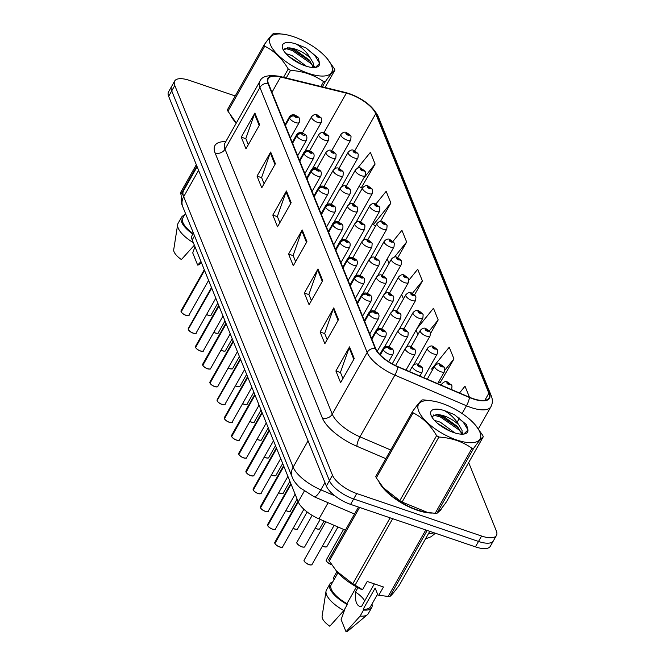 <?xml version="1.0" encoding="UTF-8"?>
<svg xmlns="http://www.w3.org/2000/svg" width="665" height="665" viewBox="0 0 665 665"><rect width="100%" height="100%" fill="white"/><g stroke="black" fill="none" stroke-linecap="round" stroke-linejoin="round"><path stroke-width="1" d="M345.393 530.155L319 518.866A22.527 8.728 -150.5 0 1 298.228 501.867L192.21 239.899A22.527 8.728 -150.5 0 1 192.11 235.443L193.432 233.099M230.788 115.627A36.043 13.965 29.5 0 0 236.25 123.133A36.043 13.965 29.5 0 1 230.788 115.627M379.158 482.283A36.043 13.965 29.5 0 0 417.329 510.263A36.043 13.965 29.5 0 0 432.4 513.056A36.043 13.965 29.5 0 1 417.329 510.263A36.043 13.965 29.5 0 1 379.158 482.283M316.922 168.436A24.031 9.31 29.5 0 0 313.489 166.815M349.881 94.181A24.031 9.31 -150.5 0 1 375.742 113.732L488.85 393.248A24.031 9.31 -150.5 0 1 488.958 397.994A24.031 9.31 -150.5 0 1 469.399 397.213L397.803 366.59A24.031 9.31 -150.5 0 1 375.634 348.452L268.394 83.458A24.031 9.31 -150.5 0 1 268.286 78.703A24.031 9.31 -150.5 0 1 280.622 77.024L346.349 93.142A24.031 9.31 -150.5 0 1 349.881 94.181M349.757 93.865A24.63 9.543 29.5 0 0 346.132 92.801L280.406 76.691A24.63 9.543 29.5 0 0 267.879 83.275L375.118 348.277A24.63 9.543 29.5 0 0 397.836 366.864L469.432 397.495A24.63 9.543 29.5 0 0 489.374 393.422L376.257 113.915A24.63 9.543 29.5 0 0 349.757 93.865M235.227 95.968L189.558 80.423A22.527 8.728 29.5 0 0 174.679 81.022L168.544 91.87A22.527 8.728 29.5 0 0 168.644 96.317L326.357 486.049A22.527 8.728 29.5 0 0 350.596 504.378L475.442 546.871L478.509 541.451A22.527 8.728 29.5 0 0 493.388 540.853A22.527 8.728 29.5 0 1 478.509 541.451L353.664 498.958L478.509 541.451L481.576 536.032A22.527 8.728 29.5 0 0 496.456 535.433A22.527 8.728 29.5 0 0 496.356 530.978L468.675 462.574M326.357 486.049L329.424 480.629A22.527 8.728 29.5 0 0 353.664 498.958A22.527 8.728 29.5 0 1 329.424 480.629L171.711 90.897L329.424 480.629L332.492 475.201A22.527 8.728 29.5 0 0 356.731 493.538L481.576 536.032M171.612 86.442A22.527 8.728 29.5 0 0 171.711 90.897A22.527 8.728 29.5 0 1 171.612 86.442M440.163 382.608L453.962 358.909L449.232 347.221L431.735 368.859L432.3 370.255M361.311 187.738L375.11 164.047L370.38 152.36L357.562 168.203M438.908 511.501A36.043 13.965 29.5 0 0 441.128 509.307A36.043 13.965 29.5 0 0 441.527 508.417A36.043 13.965 29.5 0 1 441.128 509.307A36.043 13.965 29.5 0 1 438.908 511.501M174.679 81.022A22.527 8.728 29.5 0 0 174.779 85.477L332.492 475.201M338.485 319.607L324.853 343.705L320.114 332.01L333.755 307.912L338.485 319.607M354.254 358.576L340.621 382.674L335.892 370.987L349.524 346.889L354.254 358.576M291.17 202.684L277.538 226.79L272.8 215.094L286.44 190.996L291.17 202.684M275.401 163.715L261.761 187.813L257.031 176.125L270.663 152.019L275.401 163.715M259.624 124.737L245.992 148.844L241.262 137.148L254.894 113.05L259.624 124.737M322.716 280.63L309.075 304.736L304.346 293.041L317.978 268.943L322.716 280.63M306.939 241.661L293.307 265.759L288.577 254.072L302.209 229.965L306.939 241.661M469.482 397.254L465.001 386.19L459.515 392.99M397.803 257.638L406.648 241.994L401.918 230.298L392.949 241.395M380.48 221.403L390.879 203.025L386.149 191.329L375.858 204.055M430.563 333.431L438.193 319.94L433.464 308.244L416.772 328.892M414.569 294.844L422.425 280.963L417.695 269.275L408.942 280.098M288.577 254.072L293.199 255.643M295.626 261.653L293.124 255.468L301.819 230.83A6.01 4.979 -22 0 1 302.209 229.965M304.346 293.041L308.967 294.612M311.403 300.63L308.901 294.445L317.587 269.807A6.01 4.979 -22 0 1 317.978 268.943M241.262 137.148L245.884 138.719M248.311 144.737L245.809 138.553L254.504 113.915A6.01 4.979 -22 0 1 254.894 113.05M257.031 176.125L261.653 177.696M264.088 183.706L261.586 177.522L270.273 152.883A6.01 4.979 -22 0 1 270.663 152.019M272.8 215.094L277.421 216.665M279.857 222.684L277.355 216.499L286.041 191.861A6.01 4.979 -22 0 1 286.44 190.996M335.892 370.987L340.513 372.558M342.941 378.576L340.438 372.392L349.133 347.753A6.01 4.979 -22 0 1 349.524 346.889M320.114 332.01L324.736 333.589M327.172 339.599L324.67 333.414L333.356 308.776A6.01 4.979 -22 0 1 333.755 307.912M403.464 298.984L401.643 294.504M422.425 280.963L412.408 293.356M389.042 263.348L387.221 258.868M406.648 241.994L394.453 257.089M390.879 203.025L373.381 224.662L372.807 223.232M373.381 224.662L375.634 225.909M353.714 172.967L352.982 174.255M375.11 164.047L363.763 178.087M359.017 186.466L361.61 187.904M417.878 334.62L416.066 330.139M438.193 319.94L429.357 330.862M453.962 358.909L444.993 370.006M438.717 381.801L440.463 382.774M475.442 546.871A22.527 8.728 29.5 0 0 490.321 546.273L496.456 535.433M350.945 136.317A3.757 3.042 155 0 0 350.862 136.101A3.757 3.042 155 0 0 349.158 134.679A1.879 0.732 29.5 0 0 347.163 133.191A1.879 0.732 29.5 0 0 345.933 133.615A1.879 0.732 29.5 0 0 347.953 135.136A1.879 0.732 29.5 0 0 349.2 134.762L346.897 133.798L349.158 134.679M349.2 134.762A3.757 3.175 -18.8 0 1 351.045 136.566L350.754 139.949A5.636 2.186 -150.5 0 1 347.03 140.099A5.636 2.186 -150.5 0 1 340.946 134.405C343.098 132.144 345.002 131.562 346.665 132.651L350.862 136.101M321.594 118.644A3.757 3.042 155 0 0 321.503 118.428A3.757 3.042 155 0 0 319.807 116.998A1.879 0.732 29.5 0 0 317.803 115.519A1.879 0.732 29.5 0 0 316.573 115.934A1.879 0.732 29.5 0 0 318.593 117.464A1.879 0.732 29.5 0 0 319.84 117.09L317.546 116.126L319.807 116.998M319.84 117.09A3.757 3.175 -18.8 0 1 321.694 118.894L321.394 122.277A5.636 2.186 -150.5 0 1 317.679 122.427A5.636 2.186 -150.5 0 1 311.594 116.732C313.747 114.471 315.651 113.89 317.313 114.978L321.503 118.428M181.046 311.594L181.08 310.713A4.505 1.746 29.5 0 0 181.063 311.503L181.154 311.677M185.843 315.31A4.356 1.687 -150.5 0 1 181.204 311.868L204.537 270.356M285.385 125.444L289.533 118.121A3.757 3.042 -25 0 1 294.454 116.126A1.879 0.732 29.5 0 0 296.449 117.614A1.879 0.732 29.5 0 0 297.679 117.19A1.879 0.732 29.5 0 0 295.659 115.66A1.879 0.732 29.5 0 0 294.412 116.043L296.706 117.007L294.454 116.126M294.412 116.043A3.757 3.175 161.2 0 0 289.425 117.863A5.636 2.186 -150.5 0 1 289.45 116.874L285.061 124.638M285.285 125.186L289.425 117.863M181.063 311.503L204.454 270.148M270.364 44.605A35.295 13.674 29.5 0 0 308.336 73.325A35.295 13.674 29.5 0 0 331.478 65.411A35.295 13.674 29.5 0 0 326.881 58.254A35.295 13.674 29.5 0 0 284.77 34.43A35.295 13.674 29.5 0 0 270.364 44.605M227.945 111.205A40.548 15.711 29.5 0 1 227.646 110.515A40.548 15.711 29.5 0 1 227.38 109.833L264.171 44.813A40.548 15.711 29.5 0 0 264.429 45.494A40.548 15.711 29.5 0 0 264.728 46.193L227.945 111.205L234.978 121.121M283.531 77.306L288.236 69.002C282.076 58.512 274.246 50.906 264.728 46.193M288.236 69.002A40.548 15.711 29.5 0 0 290.505 70.374L286.208 77.963M320.879 86.467L323.606 81.637C314.196 74.954 303.157 71.197 290.505 70.374M323.606 81.637A40.548 15.711 29.5 0 0 325.318 81.629L322.375 86.832M325.069 87.489L334.919 70.083C333.381 70.997 330.181 74.846 325.318 81.629M334.919 70.083A40.548 15.711 29.5 0 0 334.653 69.393A40.548 15.711 29.5 0 0 334.354 68.703L326.881 58.254M234.969 121.13L235.418 121.653A35.295 13.674 29.5 0 0 236.441 122.801M306.44 66.259L291.977 55.544L285.992 53.657M301.835 64.538L289.267 56.799M313.556 67.531L313.689 63.774L310.256 57.988C303.307 51.853 296.166 48.47 288.826 47.838L283.598 49.85M312.882 67.506L312.608 65.685L309.175 59.916L295.218 49.8L288.826 47.838M282.75 48.828A20.981 8.13 29.5 0 0 297.097 62.186A20.981 8.13 29.5 0 0 315.809 67.356A20.981 8.13 29.5 0 0 319.607 63.341L318.178 58.088L305.958 47.93L296.125 43.99A20.981 8.13 29.5 0 0 282.667 48.611A20.981 8.13 29.5 0 0 282.75 48.828M315.451 67.414L319.607 63.341M296.125 43.99C302.267 47.714 306.972 52.377 310.256 57.988M284.77 34.43L275.485 33.25A40.548 15.711 29.5 0 0 273.764 33.258C272.209 34.206 269.009 38.063 264.171 44.813M312.608 65.685L310.605 63.242L292.243 50.474L284.795 48.246M319.624 63.283L314.936 55.586L305.958 47.93M299.558 63.483L291.436 58.52M314.853 67.481L313.955 65.918M310.522 61.612L292.783 49.518L287.546 47.755M194.961 246.69L192.734 252.924L197.663 265.094A15.021 5.819 29.5 0 0 199.591 264.288L201.453 262.733M200.971 261.545L197.663 265.094M196.325 164.721L180.34 192.975A40.548 15.711 29.5 0 0 180.905 194.355L196.882 166.1M184.396 215.219A24.031 9.31 29.5 0 0 181.495 217.297L178.087 223.324A24.031 9.31 29.5 0 0 177.646 224.612L173.723 249.658A15.021 5.819 29.5 0 0 181.404 259.558L194.355 245.194M177.646 224.612A24.031 9.31 29.5 0 0 193.316 242.625M181.495 217.297A24.031 9.31 29.5 0 0 192.867 234.105M185.444 213.357L182.8 218.037A22.527 8.728 29.5 0 0 193.166 233.581M418.734 411.261A35.295 13.674 29.5 0 0 456.714 439.981A35.295 13.674 29.5 0 0 479.856 432.067A35.295 13.674 29.5 0 0 475.259 424.91A35.295 13.674 29.5 0 0 433.148 401.086A35.295 13.674 29.5 0 0 418.734 411.261M376.324 477.869A40.548 15.711 29.5 0 1 376.024 477.171A40.548 15.711 29.5 0 1 375.758 476.489L412.549 411.469A40.548 15.711 29.5 0 0 412.807 412.15A40.548 15.711 29.5 0 0 413.106 412.849L376.324 477.869L383.356 487.786L399.823 500.679A40.548 15.711 29.5 0 0 402.092 502.05L427.462 512.391L435.193 513.313A40.548 15.711 29.5 0 0 436.913 513.305C438.443 512.383 441.643 508.534 446.506 501.751L483.297 436.739C481.759 437.653 478.559 441.502 473.696 448.285L436.913 513.305M399.823 500.679L436.606 435.658C430.455 425.168 422.624 417.562 413.106 412.849M436.606 435.658A40.548 15.711 29.5 0 0 438.883 437.03L402.092 502.05M435.193 513.313L471.984 448.293C462.574 441.61 451.535 437.853 438.883 437.03M471.984 448.293A40.548 15.711 29.5 0 0 473.696 448.285M483.297 436.739A40.548 15.711 29.5 0 0 483.031 436.049A40.548 15.711 29.5 0 0 482.732 435.359L475.699 425.434M383.348 487.786L383.796 488.31A35.295 13.674 29.5 0 0 425.908 512.133L427.462 512.391M454.818 432.915L440.346 422.2L434.37 420.313M450.213 431.194L437.645 423.455M461.926 434.187L462.067 430.43L458.634 424.652C451.685 418.509 444.544 415.126 437.204 414.495L431.976 416.506M461.261 434.162L460.986 432.341L457.553 426.573L443.597 416.465L437.204 414.495M431.128 415.484A20.981 8.13 29.5 0 0 445.475 428.842A20.981 8.13 29.5 0 0 464.187 434.012A20.981 8.13 29.5 0 0 467.985 429.997L466.547 424.744L454.336 414.586L444.503 410.646A20.981 8.13 29.5 0 0 431.045 415.268A20.981 8.13 29.5 0 0 431.128 415.484M463.821 434.07L467.985 429.997M444.503 410.646C450.646 414.37 455.35 419.033 458.634 424.652M433.148 401.086L423.863 399.906A40.548 15.711 29.5 0 0 422.142 399.914C420.579 400.87 417.387 404.719 412.549 411.469M460.986 432.341L458.983 429.898L440.621 417.13L433.173 414.902M468.002 429.939L463.314 422.25L454.336 414.586M447.936 430.139L439.814 425.176M463.231 434.145L462.333 432.574M458.9 428.268L441.161 416.174L435.924 414.411M358.468 507.062L328.718 559.631A40.548 15.711 29.5 0 0 329.275 561.011L336.756 571.451A35.295 13.674 29.5 0 0 361.735 589.589L362.541 589.714L367.213 581.459L383.464 586.987L378.792 595.25L388.152 596.455A40.548 15.711 29.5 0 0 389.865 596.447C391.402 595.532 394.603 591.684 399.466 584.901L429.773 531.327M378.792 595.25L377.986 595.125A35.295 13.674 29.5 0 0 378.867 595.283L380.422 595.541M364.686 600.944A16.974 6.575 29.5 0 0 355.459 592.066C354.844 601.559 356.822 606.447 361.403 606.746L374.337 583.878M345.235 608.159L341.112 619.581L346.033 631.75A15.021 5.819 29.5 0 0 347.97 630.944L367.413 614.693A24.031 9.31 29.5 0 0 368.294 613.645L371.702 607.619A24.031 9.31 29.5 0 0 371.984 604.061M377.986 595.125L375.143 588.093L363.215 609.182L363.556 610.038L360.147 616.056A24.031 9.31 29.5 0 0 367.413 614.693M360.147 616.056L346.033 631.75M363.556 610.038A24.031 9.31 29.5 0 0 371.702 607.619M363.215 609.182A22.527 8.728 29.5 0 0 370.388 606.879L377.595 594.153M336.315 570.927L352.783 583.82A40.548 15.711 29.5 0 0 355.052 585.192L362.541 589.714M359.59 507.437L329.275 561.011M352.783 583.82L390.122 517.836M392.674 518.7L355.052 585.192M388.152 596.455L425.775 529.972M427.204 530.454L389.865 596.447M357.945 587.677L355.459 592.066M332.774 581.875A24.031 9.31 29.5 0 0 329.873 583.953L326.465 589.98A24.031 9.31 29.5 0 0 326.016 591.268L322.101 616.314A15.021 5.819 29.5 0 0 329.782 626.214L343.896 610.528L347.305 604.502L346.955 603.645L356.457 586.871M326.016 591.268A24.031 9.31 29.5 0 0 343.896 610.528M329.873 583.953A24.031 9.31 29.5 0 0 347.305 604.502M337.928 572.773L331.178 584.693A22.527 8.728 29.5 0 0 346.955 603.645M358.161 154.139A3.757 3.042 155 0 0 358.069 153.923A3.757 3.042 155 0 0 356.374 152.493A1.879 0.732 29.5 0 0 354.37 151.013A1.879 0.732 29.5 0 0 353.14 151.429A1.879 0.732 29.5 0 0 355.16 152.958A1.879 0.732 29.5 0 0 356.407 152.576L354.113 151.612L356.374 152.493M356.407 152.576A3.757 3.175 -18.8 0 1 358.26 154.38L357.961 157.771A5.636 2.186 -150.5 0 1 354.246 157.921A5.636 2.186 -150.5 0 1 348.161 152.227C350.305 149.966 352.217 149.384 353.88 150.465L358.069 153.923M365.368 171.952A3.757 3.042 155 0 0 365.285 171.736A3.757 3.042 155 0 0 363.58 170.315A1.879 0.732 29.5 0 0 361.585 168.827A1.879 0.732 29.5 0 0 360.347 169.251A1.879 0.732 29.5 0 0 362.367 170.78A1.879 0.732 29.5 0 0 363.614 170.398L361.319 169.434L363.58 170.315M363.614 170.398A3.757 3.175 -18.8 0 1 365.467 172.202L365.176 175.585A5.636 2.186 -150.5 0 1 361.452 175.735A5.636 2.186 -150.5 0 1 355.368 170.041C357.521 167.78 359.424 167.198 361.087 168.287L365.285 171.736M372.583 189.774A3.757 3.042 155 0 0 372.491 189.558A3.757 3.042 155 0 0 370.796 188.129A1.879 0.732 29.5 0 0 368.792 186.649A1.879 0.732 29.5 0 0 367.562 187.065A1.879 0.732 29.5 0 0 369.582 188.594A1.879 0.732 29.5 0 0 370.829 188.212L368.535 187.247L370.796 188.129M370.829 188.212A3.757 3.175 -18.8 0 1 372.674 190.015L372.383 193.407A5.636 2.186 -150.5 0 1 368.668 193.557A5.636 2.186 -150.5 0 1 362.583 187.863C364.728 185.602 366.639 185.02 368.302 186.1L372.491 189.558M379.79 207.588A3.757 3.042 155 0 0 379.707 207.372A3.757 3.042 155 0 0 378.003 205.951A1.879 0.732 29.5 0 0 375.999 204.463A1.879 0.732 29.5 0 0 374.769 204.887A1.879 0.732 29.5 0 0 376.789 206.416A1.879 0.732 29.5 0 0 378.036 206.034L375.742 205.069L378.003 205.951M378.036 206.034A3.757 3.175 -18.8 0 1 379.89 207.837L379.599 211.221A5.636 2.186 -150.5 0 1 375.875 211.37A5.636 2.186 -150.5 0 1 369.79 205.676C371.943 203.424 373.846 202.833 375.509 203.922L379.707 207.372M188.262 329.416L188.286 328.527A4.505 1.746 29.5 0 0 188.27 329.316L211.744 288.178M292.6 143.258L296.74 135.934A3.757 3.042 -25 0 1 301.661 133.948A1.879 0.732 29.5 0 0 303.664 135.427A1.879 0.732 29.5 0 0 304.894 135.012A1.879 0.732 29.5 0 0 302.874 133.482A1.879 0.732 29.5 0 0 301.627 133.856L302.608 134.214M301.627 133.856A3.757 3.175 161.2 0 0 296.64 135.685A5.636 2.186 -150.5 0 1 296.665 134.696L292.268 142.451M292.492 143.008L296.64 135.685M302.625 134.247L301.661 133.948M188.27 329.316L211.669 287.97M193.058 333.132A4.356 1.687 -150.5 0 1 188.411 329.682L188.353 329.524A4.505 1.746 29.5 0 0 193.158 333.082A4.505 1.746 29.5 0 0 196.133 332.966C196.765 333.456 195.743 333.514 193.074 333.148C190.705 332.159 189.134 330.987 188.345 329.624M195.468 347.23L195.502 346.349A4.505 1.746 29.5 0 0 195.485 347.138L195.577 347.321M200.265 350.945A4.356 1.687 -150.5 0 1 195.626 347.504L218.96 305.991M299.807 161.08L303.955 153.756A3.757 3.042 -25 0 1 308.868 151.761A1.879 0.732 29.5 0 0 310.871 153.249A1.879 0.732 29.5 0 0 312.101 152.825A1.879 0.732 29.5 0 0 310.081 151.296A1.879 0.732 29.5 0 0 308.834 151.678L311.129 152.642L308.868 151.761M308.834 151.678A3.757 3.175 161.2 0 0 303.847 153.499A5.636 2.186 -150.5 0 1 303.872 152.509L299.483 160.273M299.707 160.822L303.847 153.499M195.485 347.138L218.876 305.792M202.684 365.052L202.709 364.162A4.505 1.746 29.5 0 0 202.692 364.952L202.792 365.135M202.775 365.16A4.505 1.746 29.5 0 0 207.58 368.726A4.505 1.746 29.5 0 0 210.556 368.601C211.187 369.092 210.165 369.15 207.497 368.784A4.356 1.687 -150.5 0 1 202.833 365.318L226.166 323.813M307.022 178.902L311.162 171.57A3.757 3.042 -25 0 1 316.083 169.583A1.879 0.732 29.5 0 0 318.086 171.063A1.879 0.732 29.5 0 0 319.316 170.647A1.879 0.732 29.5 0 0 317.296 169.118A1.879 0.732 29.5 0 0 316.05 169.5L318.344 170.464L316.083 169.583M316.05 169.5A3.757 3.175 161.2 0 0 311.062 171.321A5.636 2.186 -150.5 0 1 311.079 170.331L306.69 178.087M306.914 178.644L311.062 171.321M202.692 364.952L226.083 323.606M209.891 382.874L209.924 381.984A4.505 1.746 29.5 0 0 209.907 382.774L209.999 382.957M216.948 386.872A4.356 1.687 -150.5 0 1 214.687 386.581A4.356 1.687 -150.5 0 1 210.049 383.14L233.382 341.627M314.229 196.715L318.377 189.392A3.757 3.042 -25 0 1 323.29 187.397A1.879 0.732 29.5 0 0 325.293 188.885A1.879 0.732 29.5 0 0 326.523 188.461A1.879 0.732 29.5 0 0 324.503 186.94A1.879 0.732 29.5 0 0 323.257 187.314L325.551 188.278L323.29 187.397M323.257 187.314A3.757 3.175 161.2 0 0 318.269 189.134A5.636 2.186 -150.5 0 1 318.294 188.153L313.905 195.909M314.129 196.466L318.269 189.134M209.907 382.774L233.299 341.428M328.809 136.466A3.757 3.042 155 0 0 328.718 136.25A3.757 3.042 155 0 0 327.014 134.82A1.879 0.732 29.5 0 0 325.019 133.333A1.879 0.732 29.5 0 0 323.788 133.756A1.879 0.732 29.5 0 0 325.808 135.286A1.879 0.732 29.5 0 0 327.055 134.904L324.761 133.939L327.014 134.82M327.055 134.904A3.757 3.175 -18.8 0 1 328.901 136.707L328.61 140.099A5.636 2.186 -150.5 0 1 324.886 140.249A5.636 2.186 -150.5 0 1 318.801 134.546C320.954 132.293 322.858 131.703 324.52 132.792L328.718 136.25M336.016 154.28A3.757 3.042 155 0 0 335.925 154.064A3.757 3.042 155 0 0 334.229 152.642A1.879 0.732 29.5 0 0 332.226 151.155A1.879 0.732 29.5 0 0 330.995 151.578A1.879 0.732 29.5 0 0 333.015 153.1A1.879 0.732 29.5 0 0 334.262 152.726L331.968 151.761L334.229 152.642M334.262 152.726A3.757 3.175 -18.8 0 1 336.116 154.529L335.817 157.913A5.636 2.186 -150.5 0 1 332.101 158.062A5.636 2.186 -150.5 0 1 326.016 152.368C328.169 150.107 330.073 149.525 331.735 150.614L340.946 134.405M343.223 172.102A3.757 3.042 155 0 0 343.14 171.886A3.757 3.042 155 0 0 341.436 170.456A1.879 0.732 29.5 0 0 339.441 168.977A1.879 0.732 29.5 0 0 338.211 169.392A1.879 0.732 29.5 0 0 340.231 170.922A1.879 0.732 29.5 0 0 341.478 170.539L339.175 169.575L341.436 170.456M341.478 170.539A3.757 3.175 -18.8 0 1 343.323 172.343L343.032 175.735A5.636 2.186 -150.5 0 1 339.308 175.884A5.636 2.186 -150.5 0 1 333.223 170.19C335.376 167.929 337.28 167.347 338.942 168.428L343.14 171.886M350.438 189.916A3.757 3.042 155 0 0 350.347 189.7A3.757 3.042 155 0 0 348.651 188.278A1.879 0.732 29.5 0 0 346.648 186.79A1.879 0.732 29.5 0 0 345.418 187.214A1.879 0.732 29.5 0 0 347.438 188.744A1.879 0.732 29.5 0 0 348.684 188.361L346.39 187.397L348.651 188.278M348.684 188.361A3.757 3.175 -18.8 0 1 350.538 190.165L350.239 193.548A5.636 2.186 -150.5 0 1 346.523 193.698A5.636 2.186 -150.5 0 1 340.438 188.004C342.583 185.743 344.495 185.161 346.157 186.25L355.368 170.041M387.005 225.41A3.757 3.042 155 0 0 386.914 225.194A3.757 3.042 155 0 0 385.218 223.764A1.879 0.732 29.5 0 0 383.215 222.285A1.879 0.732 29.5 0 0 381.984 222.7A1.879 0.732 29.5 0 0 384.004 224.23A1.879 0.732 29.5 0 0 385.251 223.856L382.957 222.891L385.218 223.764M385.251 223.856A3.757 3.175 -18.8 0 1 387.097 225.659L386.806 229.043A5.636 2.186 -150.5 0 1 383.09 229.192A5.636 2.186 -150.5 0 1 377.005 223.498C379.15 221.237 381.062 220.655 382.716 221.744L386.914 225.194M394.212 243.232A3.757 3.042 155 0 0 394.121 243.016A3.757 3.042 155 0 0 392.425 241.586A1.879 0.732 29.5 0 0 390.422 240.098A1.879 0.732 29.5 0 0 389.191 240.522A1.879 0.732 29.5 0 0 391.211 242.052A1.879 0.732 29.5 0 0 392.458 241.669L390.164 240.705L392.425 241.586M392.458 241.669A3.757 3.175 -18.8 0 1 394.312 243.473L394.013 246.865A5.636 2.186 -150.5 0 1 390.297 247.014A5.636 2.186 -150.5 0 1 384.212 241.312C386.365 239.059 388.269 238.469 389.931 239.558L394.121 243.016M401.427 261.046A3.757 3.042 155 0 0 401.336 260.83A3.757 3.042 155 0 0 399.64 259.408A1.879 0.732 29.5 0 0 397.637 257.92A1.879 0.732 29.5 0 0 396.406 258.344A1.879 0.732 29.5 0 0 398.426 259.865A1.879 0.732 29.5 0 0 399.673 259.491L397.379 258.527L399.64 259.408M399.673 259.491A3.757 3.175 -18.8 0 1 401.519 261.295L401.228 264.678A5.636 2.186 -150.5 0 1 397.512 264.828A5.636 2.186 -150.5 0 1 391.427 259.134C393.572 256.873 395.476 256.291 397.138 257.38L401.336 260.83M408.634 278.868A3.757 3.042 155 0 0 408.543 278.652A3.757 3.042 155 0 0 406.847 277.222A1.879 0.732 29.5 0 0 404.844 275.734A1.879 0.732 29.5 0 0 403.613 276.158A1.879 0.732 29.5 0 0 405.633 277.687A1.879 0.732 29.5 0 0 406.88 277.305L404.586 276.341L406.847 277.222M406.88 277.305A3.757 3.175 -18.8 0 1 408.734 279.109L408.435 282.5A5.636 2.186 -150.5 0 1 404.719 282.65A5.636 2.186 -150.5 0 1 398.634 276.948C400.787 274.695 402.691 274.105 404.353 275.194L408.543 278.652M357.645 207.738A3.757 3.042 155 0 0 357.562 207.522A3.757 3.042 155 0 0 355.858 206.092A1.879 0.732 29.5 0 0 353.863 204.612A1.879 0.732 29.5 0 0 352.625 205.028A1.879 0.732 29.5 0 0 354.644 206.557A1.879 0.732 29.5 0 0 355.891 206.175L353.597 205.211L355.858 206.092M355.891 206.175A3.757 3.175 -18.8 0 1 357.745 207.979L357.454 211.37A5.636 2.186 -150.5 0 1 353.73 211.52A5.636 2.186 -150.5 0 1 347.645 205.826C349.798 203.565 351.702 202.983 353.364 204.064L357.562 207.522M364.861 225.551A3.757 3.042 155 0 0 364.769 225.335A3.757 3.042 155 0 0 363.073 223.914A1.879 0.732 29.5 0 0 361.07 222.426A1.879 0.732 29.5 0 0 359.84 222.85A1.879 0.732 29.5 0 0 361.86 224.379A1.879 0.732 29.5 0 0 363.107 223.997L360.812 223.033L363.073 223.914M363.107 223.997A3.757 3.175 -18.8 0 1 364.952 225.801L364.661 229.184A5.636 2.186 -150.5 0 1 360.945 229.334A5.636 2.186 -150.5 0 1 354.861 223.64C357.005 221.387 358.917 220.797 360.58 221.886L369.79 205.676M372.068 243.373A3.757 3.042 155 0 0 371.984 243.157A3.757 3.042 155 0 0 370.28 241.728A1.879 0.732 29.5 0 0 368.277 240.248A1.879 0.732 29.5 0 0 367.047 240.663A1.879 0.732 29.5 0 0 369.067 242.193A1.879 0.732 29.5 0 0 370.314 241.819L368.019 240.855L370.28 241.728M370.314 241.819A3.757 3.175 -18.8 0 1 372.167 243.623L371.876 247.006A5.636 2.186 -150.5 0 1 368.152 247.156A5.636 2.186 -150.5 0 1 362.068 241.462C364.221 239.201 366.124 238.619 367.787 239.708L371.984 243.157M379.283 261.195A3.757 3.042 155 0 0 379.191 260.979A3.757 3.042 155 0 0 377.496 259.55A1.879 0.732 29.5 0 0 375.492 258.062A1.879 0.732 29.5 0 0 374.262 258.486A1.879 0.732 29.5 0 0 376.282 260.015A1.879 0.732 29.5 0 0 377.529 259.633L375.235 258.668L377.496 259.55M377.529 259.633A3.757 3.175 -18.8 0 1 379.374 261.436L379.083 264.828A5.636 2.186 -150.5 0 1 375.368 264.978A5.636 2.186 -150.5 0 1 369.283 259.275C371.427 257.022 373.339 256.432 374.994 257.521L379.191 260.979M217.106 400.687L217.131 399.806A4.505 1.746 29.5 0 0 217.114 400.596L240.589 359.449M321.444 214.537L325.584 207.214A3.757 3.042 -25 0 1 330.505 205.219A1.879 0.732 29.5 0 0 332.5 206.707A1.879 0.732 29.5 0 0 333.739 206.283A1.879 0.732 29.5 0 0 331.719 204.754A1.879 0.732 29.5 0 0 330.472 205.136L332.766 206.1L330.505 205.219M330.472 205.136A3.757 3.175 161.2 0 0 325.484 206.956A5.636 2.186 -150.5 0 1 325.501 205.967L321.112 213.731M321.336 214.28L325.484 206.956M217.114 400.596L240.506 359.241M217.256 400.962L217.197 400.796A4.505 1.746 29.5 0 0 222.002 404.362A4.505 1.746 29.5 0 0 224.978 404.237C225.61 404.727 224.587 404.786 221.919 404.42A4.356 1.687 -150.5 0 1 217.256 400.962M224.313 418.509L224.346 417.62A4.505 1.746 29.5 0 0 224.321 418.41L224.421 418.593M229.109 422.217A4.356 1.687 -150.5 0 1 224.471 418.775L247.804 377.263M328.651 232.351L332.799 225.028A3.757 3.042 -25 0 1 337.712 223.033A1.879 0.732 29.5 0 0 339.715 224.521A1.879 0.732 29.5 0 0 340.946 224.097A1.879 0.732 29.5 0 0 338.926 222.576A1.879 0.732 29.5 0 0 337.679 222.95L339.973 223.914L337.712 223.033M337.679 222.95A3.757 3.175 161.2 0 0 332.691 224.77A5.636 2.186 -150.5 0 1 332.716 223.789L328.327 231.545M328.552 232.102L332.691 224.77M224.321 418.41L247.721 377.063M231.528 436.323L231.553 435.442A4.505 1.746 29.5 0 0 231.536 436.232L231.628 436.406M238.577 440.321A4.356 1.687 -150.5 0 1 236.324 440.039A4.356 1.687 -150.5 0 1 231.678 436.597L255.011 395.085M335.858 250.173L340.006 242.85A3.757 3.042 -25 0 1 344.927 240.855A1.879 0.732 29.5 0 0 346.922 242.343A1.879 0.732 29.5 0 0 348.161 241.919A1.879 0.732 29.5 0 0 346.141 240.389A1.879 0.732 29.5 0 0 344.894 240.772L347.188 241.736L344.927 240.855M344.894 240.772A3.757 3.175 161.2 0 0 339.906 242.592A5.636 2.186 -150.5 0 1 339.923 241.603L335.534 249.367M335.759 249.915L339.906 242.592M231.536 436.232L254.928 394.877M415.841 296.681A3.757 3.042 155 0 0 415.758 296.465A3.757 3.042 155 0 0 414.054 295.044A1.879 0.732 29.5 0 0 412.059 293.556A1.879 0.732 29.5 0 0 410.829 293.98A1.879 0.732 29.5 0 0 412.849 295.501A1.879 0.732 29.5 0 0 414.096 295.127L411.801 294.163L414.054 295.044M414.096 295.127A3.757 3.175 -18.8 0 1 415.941 296.931L415.65 300.314A5.636 2.186 -150.5 0 1 411.926 300.464A5.636 2.186 -150.5 0 1 405.841 294.77C407.994 292.509 409.898 291.927 411.56 293.016L415.758 296.465M423.056 314.503A3.757 3.042 155 0 0 422.965 314.287A3.757 3.042 155 0 0 421.269 312.858A1.879 0.732 29.5 0 0 419.266 311.378A1.879 0.732 29.5 0 0 418.036 311.794A1.879 0.732 29.5 0 0 420.056 313.323A1.879 0.732 29.5 0 0 421.302 312.941L419.008 311.976L421.269 312.858M421.302 312.941A3.757 3.175 -18.8 0 1 423.156 314.745L422.857 318.136A5.636 2.186 -150.5 0 1 419.141 318.286A5.636 2.186 -150.5 0 1 413.056 312.592C415.209 310.331 417.113 309.749 418.775 310.829L422.965 314.287M430.263 332.317A3.757 3.042 155 0 0 430.18 332.101A3.757 3.042 155 0 0 428.476 330.68A1.879 0.732 29.5 0 0 426.481 329.192A1.879 0.732 29.5 0 0 425.243 329.616A1.879 0.732 29.5 0 0 427.263 331.145A1.879 0.732 29.5 0 0 428.509 330.763L426.215 329.798L428.476 330.68M428.509 330.763A3.757 3.175 -18.8 0 1 430.363 332.567L430.072 335.95A5.636 2.186 -150.5 0 1 426.348 336.099A5.636 2.186 -150.5 0 1 420.263 330.405C422.416 328.153 424.32 327.562 425.982 328.651L430.18 332.101M437.479 350.139A3.757 3.042 155 0 0 437.387 349.923A3.757 3.042 155 0 0 435.691 348.493A1.879 0.732 29.5 0 0 433.688 347.014A1.879 0.732 29.5 0 0 432.458 347.429A1.879 0.732 29.5 0 0 434.478 348.959A1.879 0.732 29.5 0 0 435.725 348.585L433.43 347.612L435.691 348.493M435.725 348.585A3.757 3.175 -18.8 0 1 437.578 350.38L437.279 353.772A5.636 2.186 -150.5 0 1 433.563 353.921A5.636 2.186 -150.5 0 1 427.479 348.227C429.623 345.966 431.535 345.384 433.198 346.473L437.387 349.923M444.686 367.961A3.757 3.042 155 0 0 444.602 367.745A3.757 3.042 155 0 0 442.898 366.315A1.879 0.732 29.5 0 0 440.903 364.827A1.879 0.732 29.5 0 0 439.665 365.251A1.879 0.732 29.5 0 0 441.685 366.781A1.879 0.732 29.5 0 0 442.932 366.398L440.637 365.434L442.898 366.315M442.932 366.398A3.757 3.175 -18.8 0 1 444.785 368.202L444.494 371.594A5.636 2.186 -150.5 0 1 440.77 371.743A5.636 2.186 -150.5 0 1 434.686 366.041C436.839 363.788 438.742 363.198 440.405 364.287L444.602 367.745M451.901 385.775A3.757 3.042 155 0 0 451.809 385.559A3.757 3.042 155 0 0 450.114 384.129A1.879 0.732 29.5 0 0 448.11 382.649A1.879 0.732 29.5 0 0 446.88 383.073A1.879 0.732 29.5 0 0 448.9 384.594A1.879 0.732 29.5 0 0 450.147 384.22L447.853 383.256L450.114 384.129M450.147 384.22A3.757 3.175 -18.8 0 1 451.992 386.024L451.701 389.407A5.636 2.186 -150.5 0 1 451.568 389.59L451.701 389.407M386.49 279.009A3.757 3.042 155 0 0 386.398 278.793A3.757 3.042 155 0 0 384.703 277.372A1.879 0.732 29.5 0 0 382.699 275.884A1.879 0.732 29.5 0 0 381.469 276.308A1.879 0.732 29.5 0 0 383.489 277.829A1.879 0.732 29.5 0 0 384.736 277.455L382.442 276.49L384.703 277.372M384.736 277.455A3.757 3.175 -18.8 0 1 386.589 279.258L386.29 282.642A5.636 2.186 -150.5 0 1 382.575 282.791A5.636 2.186 -150.5 0 1 376.49 277.097C378.643 274.836 380.546 274.254 382.209 275.343L386.398 278.793M393.705 296.831A3.757 3.042 155 0 0 393.613 296.615A3.757 3.042 155 0 0 391.918 295.185A1.879 0.732 29.5 0 0 389.914 293.697A1.879 0.732 29.5 0 0 388.684 294.121A1.879 0.732 29.5 0 0 390.704 295.651A1.879 0.732 29.5 0 0 391.951 295.268L389.657 294.304L391.918 295.185M391.951 295.268A3.757 3.175 -18.8 0 1 393.796 297.072L393.505 300.464A5.636 2.186 -150.5 0 1 389.781 300.613A5.636 2.186 -150.5 0 1 383.705 294.911C385.85 292.658 387.753 292.068 389.416 293.157L393.613 296.615M400.912 314.645A3.757 3.042 155 0 0 400.82 314.429A3.757 3.042 155 0 0 399.125 313.007A1.879 0.732 29.5 0 0 397.121 311.519A1.879 0.732 29.5 0 0 395.891 311.943A1.879 0.732 29.5 0 0 397.911 313.464A1.879 0.732 29.5 0 0 399.158 313.09L396.864 312.126L399.125 313.007M399.158 313.09A3.757 3.175 -18.8 0 1 401.012 314.894L400.712 318.277A5.636 2.186 -150.5 0 1 396.997 318.427A5.636 2.186 -150.5 0 1 390.912 312.733C393.065 310.472 394.968 309.89 396.631 310.979L400.82 314.429M408.119 332.467A3.757 3.042 155 0 0 408.036 332.251A3.757 3.042 155 0 0 406.332 330.821A1.879 0.732 29.5 0 0 404.337 329.341A1.879 0.732 29.5 0 0 403.106 329.757A1.879 0.732 29.5 0 0 405.126 331.286A1.879 0.732 29.5 0 0 406.373 330.904L404.079 329.94L406.332 330.821M406.373 330.904A3.757 3.175 -18.8 0 1 408.219 332.708L407.928 336.099A5.636 2.186 -150.5 0 1 404.204 336.249A5.636 2.186 -150.5 0 1 398.119 330.555C400.272 328.294 402.175 327.712 403.838 328.793L408.036 332.251M415.334 350.28A3.757 3.042 155 0 0 415.243 350.064A3.757 3.042 155 0 0 413.547 348.643A1.879 0.732 29.5 0 0 411.544 347.155A1.879 0.732 29.5 0 0 410.313 347.579A1.879 0.732 29.5 0 0 412.333 349.108A1.879 0.732 29.5 0 0 413.58 348.726L411.286 347.762L413.547 348.643M413.58 348.726A3.757 3.175 -18.8 0 1 415.434 350.53L415.135 353.913A5.636 2.186 -150.5 0 1 411.419 354.063A5.636 2.186 -150.5 0 1 405.334 348.369C407.479 346.116 409.391 345.526 411.053 346.615L415.243 350.064M422.541 368.102A3.757 3.042 155 0 0 422.458 367.886A3.757 3.042 155 0 0 420.754 366.457A1.879 0.732 29.5 0 0 418.759 364.977A1.879 0.732 29.5 0 0 417.52 365.393A1.879 0.732 29.5 0 0 419.54 366.922A1.879 0.732 29.5 0 0 420.787 366.548L418.493 365.575L420.754 366.457M420.787 366.548A3.757 3.175 -18.8 0 1 422.641 368.344L422.35 371.735A5.636 2.186 -150.5 0 1 418.626 371.885A5.636 2.186 -150.5 0 1 412.541 366.191C414.694 363.93 416.598 363.348 418.26 364.437L422.458 367.886M238.735 454.145L238.76 453.256A4.505 1.746 29.5 0 0 238.743 454.045L238.843 454.228M243.531 457.861A4.356 1.687 -150.5 0 1 238.893 454.411L262.226 412.899M343.074 267.987L347.213 260.663A3.757 3.042 -25 0 1 352.134 258.677A1.879 0.732 29.5 0 0 354.137 260.156A1.879 0.732 29.5 0 0 355.368 259.741A1.879 0.732 29.5 0 0 353.348 258.211A1.879 0.732 29.5 0 0 352.101 258.585L354.395 259.55L352.134 258.677M352.101 258.585A3.757 3.175 161.2 0 0 347.113 260.414A5.636 2.186 -150.5 0 1 347.138 259.425L342.749 267.18M342.965 267.737L347.113 260.414M238.743 454.045L262.143 412.699M245.942 471.959L245.975 471.078A4.505 1.746 29.5 0 0 245.959 471.867L246.05 472.042M246.042 472.067A4.505 1.746 29.5 0 0 250.838 475.633A4.505 1.746 29.5 0 0 253.814 475.517C254.446 475.999 253.431 476.057 250.763 475.699A4.356 1.687 -150.5 0 1 246.1 472.233L269.433 430.721M350.28 285.809L354.428 278.485A3.757 3.042 -25 0 1 359.349 276.49A1.879 0.732 29.5 0 0 361.344 277.978A1.879 0.732 29.5 0 0 362.575 277.554A1.879 0.732 29.5 0 0 360.555 276.025A1.879 0.732 29.5 0 0 359.308 276.407L361.602 277.372L359.349 276.49M359.308 276.407A3.757 3.175 161.2 0 0 354.32 278.228A5.636 2.186 -150.5 0 1 354.345 277.238L349.956 285.002M350.181 285.551L354.32 278.228M245.959 471.867L269.35 430.521M253.157 489.781L253.182 488.891A4.505 1.746 29.5 0 0 253.166 489.681L253.265 489.864M257.954 493.496A4.356 1.687 -150.5 0 1 253.307 490.047L276.64 448.543M357.496 303.631L361.635 296.299A3.757 3.042 -25 0 1 366.556 294.312A1.879 0.732 29.5 0 0 368.56 295.792A1.879 0.732 29.5 0 0 369.79 295.376A1.879 0.732 29.5 0 0 367.77 293.847A1.879 0.732 29.5 0 0 366.523 294.229L368.817 295.194L366.556 294.312M366.523 294.229A3.757 3.175 161.2 0 0 361.536 296.05A5.636 2.186 -150.5 0 1 361.56 295.06L357.163 302.816M357.388 303.373L361.536 296.05M253.166 489.681L276.565 448.335M260.364 507.603L260.397 506.713A4.505 1.746 29.5 0 0 260.381 507.503L260.472 507.686M265.16 511.31A4.356 1.687 -150.5 0 1 260.522 507.869L283.855 466.356M364.703 321.444L368.851 314.121A3.757 3.042 -25 0 1 373.763 312.126A1.879 0.732 29.5 0 0 375.767 313.614A1.879 0.732 29.5 0 0 376.997 313.19A1.879 0.732 29.5 0 0 374.977 311.661A1.879 0.732 29.5 0 0 373.73 312.043L376.024 313.007L373.763 312.126M373.73 312.043A3.757 3.175 161.2 0 0 368.743 313.863A5.636 2.186 -150.5 0 1 368.767 312.874L364.378 320.638M364.603 321.187L368.743 313.863M260.381 507.503L283.772 466.157M267.579 525.417L267.604 524.527A4.505 1.746 29.5 0 0 267.588 525.325L267.687 525.5M272.376 529.132A4.356 1.687 -150.5 0 1 267.729 525.683L291.062 484.178M371.918 339.266L376.058 331.935A3.757 3.042 -25 0 1 380.978 329.948A1.879 0.732 29.5 0 0 382.982 331.428A1.879 0.732 29.5 0 0 384.212 331.012A1.879 0.732 29.5 0 0 382.192 329.483A1.879 0.732 29.5 0 0 380.945 329.865L383.24 330.829L380.978 329.948M380.945 329.865A3.757 3.175 161.2 0 0 375.958 331.685A5.636 2.186 -150.5 0 1 375.974 330.696L371.585 338.46M371.81 339.009L375.958 331.685M267.588 525.325L290.979 483.97M274.786 543.239L274.82 542.349A4.505 1.746 29.5 0 0 274.803 543.139L274.894 543.322M281.844 547.237A4.356 1.687 -150.5 0 1 279.583 546.946A4.356 1.687 -150.5 0 1 274.944 543.505L298.277 501.992M380.305 355.002L383.273 349.757A3.757 3.042 -25 0 1 388.185 347.762A1.879 0.732 29.5 0 0 390.189 349.25A1.879 0.732 29.5 0 0 391.419 348.826A1.879 0.732 29.5 0 0 389.399 347.305A1.879 0.732 29.5 0 0 388.152 347.679L390.446 348.643L388.185 347.762M388.152 347.679A3.757 3.175 161.2 0 0 383.165 349.499A5.636 2.186 -150.5 0 1 383.19 348.518L379.806 354.487M380.147 354.844L383.165 349.499M274.803 543.139L298.194 501.792M194.529 235.801L192.21 239.899M304.254 491.202L298.228 501.867M328.128 502.74L319 518.866M375.742 113.732L354.753 150.822M489.374 393.422A7.506 6.218 -22 0 1 491.236 395.775L378.127 116.259C372.982 106.408 363.389 98.869 349.349 93.632L345.401 92.477A7.506 4.065 103.8 0 1 346.132 92.801M375.118 348.277A7.506 6.218 158 0 0 367.163 352.467L259.924 87.464A7.506 6.218 -22 0 1 267.879 83.275M397.836 366.864A7.506 1.912 113.2 0 1 394.869 375.135A30.033 11.638 -150.5 0 1 367.163 352.467L332.251 414.162A30.033 11.638 29.5 0 0 359.956 436.83L390.746 449.997M345.401 92.477L279.674 76.359A7.506 4.065 103.8 0 1 280.406 76.691M215.103 152.975A7.506 6.218 -22 0 0 225.019 149.16L259.924 87.464A30.033 11.638 -150.5 0 1 259.791 81.529L224.886 143.224A30.033 11.638 29.5 0 0 225.019 149.16L332.251 414.162A7.506 6.218 -22 0 1 322.342 417.977L215.103 152.975A37.548 14.547 -150.5 0 1 225.776 141.653M469.432 397.495A7.506 1.912 113.2 0 1 466.464 405.766L394.869 375.135L359.956 436.83A7.506 1.912 -66.8 0 0 356.972 446.306A37.548 14.547 -150.5 0 1 322.342 417.977M491.236 395.775C492.823 399.732 492.715 403.389 490.911 406.739A30.033 11.638 -150.5 0 1 466.464 405.766L462.084 413.505M378.127 116.259A7.506 6.218 158 0 0 376.257 113.915M385.85 458.659L356.972 446.306M174.779 85.477L168.644 96.317M356.731 493.538L350.596 504.378M459.523 418.027L457.138 422.25M455.533 425.085L454.993 426.041M488.85 393.248L484.827 400.355M346.349 93.142L323.996 132.634M280.622 77.024L271.977 92.302M306.507 242.426L301.819 230.83M290.738 203.457L286.041 191.861M274.961 164.479L270.273 152.883M259.192 125.51L254.504 113.915M322.276 281.403L317.587 269.807M338.053 320.372L333.356 308.776M353.822 359.349L349.133 347.753M182.767 206.74A15.021 12.444 -22 0 1 183.681 196.674L293.14 467.163A30.033 11.638 29.5 0 0 320.846 489.831A15.021 3.815 113.2 0 1 314.096 496.73L299.782 487.595C295.617 483.463 293.099 480.005 292.226 477.229L182.767 206.74C180.548 202.185 180.805 196.848 183.548 190.739A30.033 11.638 29.5 0 0 183.681 196.674L198.594 170.323M428.626 533.363A30.033 11.638 29.5 0 0 434.07 532.798M334.844 495.816L320.846 489.831L324.952 482.574M292.226 477.229A15.021 12.444 -22 0 1 293.14 467.163L308.053 440.812M206.591 314.47A4.505 1.746 29.5 0 0 208.087 315.119A4.505 1.746 29.5 0 0 211.063 315.002C211.337 315.543 210.323 315.601 208.012 315.185A4.356 1.687 -150.5 0 0 210.248 315.451M207.987 315.168A4.356 1.687 -150.5 0 1 206.557 314.545L208.012 315.185M181.146 311.702A4.505 1.746 29.5 0 0 185.942 315.268A4.505 1.746 29.5 0 0 188.918 315.152C189.55 315.634 188.536 315.692 185.868 315.335C183.498 314.337 181.919 313.165 181.138 311.81M188.104 315.592A4.356 1.687 -150.5 0 1 185.892 315.326M290.455 137.971L299.25 122.418A5.636 2.186 -150.5 0 1 295.534 122.568A5.636 2.186 -150.5 0 1 289.533 118.121M195.319 333.414A4.356 1.687 -150.5 0 1 193.108 333.148M297.671 155.793L306.465 140.24A5.636 2.186 -150.5 0 1 302.75 140.39A5.636 2.186 -150.5 0 1 296.74 135.934M195.568 347.338A4.505 1.746 29.5 0 0 200.364 350.904A4.505 1.746 29.5 0 0 203.34 350.788C203.972 351.27 202.958 351.336 200.29 350.97C197.921 349.981 196.341 348.801 195.56 347.446M202.526 351.228A4.356 1.687 -150.5 0 1 200.315 350.962M304.878 173.607L313.672 158.062A5.636 2.186 -150.5 0 1 309.957 158.212A5.636 2.186 -150.5 0 1 303.955 153.756M209.741 369.05A4.356 1.687 -150.5 0 1 207.53 368.784M312.093 191.429L320.887 175.876A5.636 2.186 -150.5 0 1 317.163 176.025A5.636 2.186 -150.5 0 1 311.162 171.57M209.982 382.982A4.505 1.746 29.5 0 0 214.787 386.54A4.505 1.746 29.5 0 0 217.763 386.423C218.394 386.905 217.38 386.972 214.712 386.606C212.343 385.617 210.763 384.437 209.982 383.082M319.3 209.242L328.094 193.698A5.636 2.186 -150.5 0 1 324.379 193.847A5.636 2.186 -150.5 0 1 318.377 189.392M213.806 332.292A4.505 1.746 29.5 0 0 215.302 332.941A4.505 1.746 29.5 0 0 218.278 332.824C218.552 333.356 217.53 333.423 215.219 333.007A4.356 1.687 -150.5 0 1 213.764 332.359L215.219 333.007M217.463 333.265A4.356 1.687 -150.5 0 1 215.252 332.999M221.013 350.114A4.505 1.746 29.5 0 0 222.509 350.763A4.505 1.746 29.5 0 0 225.485 350.638C225.759 351.178 224.745 351.236 222.434 350.821A4.356 1.687 -150.5 0 0 224.67 351.087M222.409 350.804A4.356 1.687 -150.5 0 1 220.98 350.181M228.228 367.928A4.505 1.746 29.5 0 0 229.724 368.576A4.505 1.746 29.5 0 0 232.7 368.46C232.974 368.992 231.952 369.058 229.641 368.643L228.178 368.011A4.356 1.687 -150.5 0 0 229.625 368.618M231.886 368.909A4.356 1.687 -150.5 0 1 229.674 368.634M235.435 385.75A4.505 1.746 29.5 0 0 236.931 386.398A4.505 1.746 29.5 0 0 239.907 386.274C240.181 386.814 239.167 386.872 236.856 386.456A4.356 1.687 -150.5 0 0 239.092 386.722M236.831 386.44A4.356 1.687 -150.5 0 1 235.393 385.816L236.856 386.456M242.65 403.564A4.505 1.746 29.5 0 0 244.146 404.212A4.505 1.746 29.5 0 0 247.114 404.096C247.397 404.636 246.374 404.694 244.063 404.278L242.6 403.647A4.356 1.687 -150.5 0 0 244.047 404.254M246.299 404.544A4.356 1.687 -150.5 0 1 244.088 404.27M249.857 421.386A4.505 1.746 29.5 0 0 251.353 422.034A4.505 1.746 29.5 0 0 254.329 421.909C254.604 422.45 253.589 422.516 251.27 422.1A4.356 1.687 -150.5 0 0 253.515 422.358M251.254 422.076A4.356 1.687 -150.5 0 1 249.816 421.452L251.27 422.1M257.072 439.199A4.505 1.746 29.5 0 0 258.56 439.848A4.505 1.746 29.5 0 0 261.536 439.731C261.819 440.272 260.796 440.33 258.486 439.914A4.356 1.687 -150.5 0 1 257.031 439.274L258.486 439.914M260.722 440.18A4.356 1.687 -150.5 0 1 258.51 439.914M264.279 457.021A4.505 1.746 29.5 0 0 265.776 457.67A4.505 1.746 29.5 0 0 268.751 457.553C269.026 458.085 268.003 458.152 265.692 457.736A4.356 1.687 -150.5 0 0 267.937 457.994M265.676 457.711A4.356 1.687 -150.5 0 1 264.238 457.088L265.692 457.736M224.163 404.686A4.356 1.687 -150.5 0 1 221.952 404.42M326.507 227.064L335.31 211.512A5.636 2.186 -150.5 0 1 331.586 211.661A5.636 2.186 -150.5 0 1 325.584 207.214M224.404 418.618A4.505 1.746 29.5 0 0 229.209 422.175A4.505 1.746 29.5 0 0 232.185 422.059C232.816 422.541 231.794 422.608 229.126 422.242C226.765 421.253 225.186 420.081 224.396 418.717M231.37 422.508A4.356 1.687 -150.5 0 1 229.159 422.233M333.722 244.878L342.517 229.334A5.636 2.186 -150.5 0 1 338.801 229.483A5.636 2.186 -150.5 0 1 332.799 225.028M231.619 436.431A4.505 1.746 29.5 0 0 236.424 439.997A4.505 1.746 29.5 0 0 239.392 439.873C240.023 440.363 239.009 440.421 236.341 440.064C233.972 439.066 232.393 437.894 231.611 436.539M340.929 262.7L349.732 247.147A5.636 2.186 -150.5 0 1 346.008 247.297A5.636 2.186 -150.5 0 1 340.006 242.85M315.268 528.151A4.505 1.746 29.5 0 0 316.764 528.8A4.505 1.746 29.5 0 0 319.74 528.675C320.015 529.215 318.992 529.282 316.681 528.866L315.218 528.226A4.356 1.687 -150.5 0 0 316.665 528.841M318.926 529.124A4.356 1.687 -150.5 0 1 316.715 528.858M322.475 545.965A4.505 1.746 29.5 0 0 323.971 546.613A4.505 1.746 29.5 0 0 326.947 546.497C327.222 547.037 326.207 547.096 323.888 546.68L322.434 546.048A4.356 1.687 -150.5 0 0 323.872 546.663M326.133 546.946A4.356 1.687 -150.5 0 1 323.922 546.68M331.586 564.652L331.103 564.502C324.362 560.969 326.507 559.963 326.316 559.88A4.505 1.746 29.5 0 0 331.187 564.435A4.505 1.746 29.5 0 0 331.519 564.543M331.087 564.477A4.356 1.687 -150.5 0 1 326.349 560.811M331.577 564.627A4.356 1.687 -150.5 0 1 331.128 564.494M333.564 578.625A4.356 1.687 -150.5 0 0 334.096 579.539L333.522 577.694A4.505 1.746 29.5 0 0 334.121 579.489M442.275 385.609A5.636 2.186 -150.5 0 1 441.901 383.863C444.045 381.602 445.957 381.02 447.612 382.109L451.809 385.559M271.486 474.835A4.505 1.746 29.5 0 0 272.983 475.492A4.505 1.746 29.5 0 0 275.958 475.367C276.233 475.907 275.219 475.965 272.908 475.55L271.445 474.918M272.883 475.533A4.356 1.687 -150.5 0 1 271.453 474.91M275.144 475.816A4.356 1.687 -150.5 0 1 272.933 475.55M278.702 492.657A4.505 1.746 29.5 0 0 280.198 493.305A4.505 1.746 29.5 0 0 283.174 493.189C283.448 493.721 282.425 493.787 280.115 493.372L278.652 492.74M280.098 493.347A4.356 1.687 -150.5 0 1 278.66 492.723M282.359 493.638A4.356 1.687 -150.5 0 1 280.148 493.363M285.908 510.479A4.505 1.746 29.5 0 0 287.405 511.127A4.505 1.746 29.5 0 0 290.381 511.003C290.655 511.543 289.641 511.601 287.33 511.186A4.356 1.687 -150.5 0 1 285.875 510.545L287.33 511.186M289.566 511.452A4.356 1.687 -150.5 0 1 287.355 511.186M293.124 528.293A4.505 1.746 29.5 0 0 294.62 528.941A4.505 1.746 29.5 0 0 297.596 528.825C297.87 529.365 296.848 529.423 294.537 529.008A4.356 1.687 -150.5 0 0 296.781 529.274M294.52 528.983A4.356 1.687 -150.5 0 1 293.082 528.367M296.964 542.208A4.505 1.746 29.5 0 0 301.827 546.763A4.505 1.746 29.5 0 0 304.803 546.638C305.077 547.179 304.063 547.245 301.752 546.83C295.011 543.288 297.155 542.291 296.964 542.208L312.151 515.358M301.727 546.805A4.356 1.687 -150.5 0 1 296.997 543.13M303.988 547.087A4.356 1.687 -150.5 0 1 301.777 546.821M308.959 564.643C302.226 561.11 304.362 560.113 304.171 560.021A4.505 1.746 29.5 0 0 309.042 564.577A4.505 1.746 29.5 0 0 312.018 564.46C312.292 565.001 311.27 565.059 308.959 564.643A4.356 1.687 -150.5 0 0 311.195 564.909M308.942 564.627A4.356 1.687 -150.5 0 1 304.204 560.952M238.826 454.253A4.505 1.746 29.5 0 0 243.631 457.811A4.505 1.746 29.5 0 0 246.607 457.695C247.239 458.185 246.216 458.243 243.548 457.877C241.187 456.888 239.608 455.716 238.818 454.353M245.792 458.143A4.356 1.687 -150.5 0 1 243.581 457.877M348.144 280.522L356.939 264.969A5.636 2.186 -150.5 0 1 353.223 265.119A5.636 2.186 -150.5 0 1 347.213 260.663M252.999 475.957A4.356 1.687 -150.5 0 1 250.788 475.691M355.351 298.336L364.154 282.791A5.636 2.186 -150.5 0 1 360.43 282.941A5.636 2.186 -150.5 0 1 354.428 278.485M253.249 489.889A4.505 1.746 29.5 0 0 258.053 493.455A4.505 1.746 29.5 0 0 261.029 493.33C261.661 493.821 260.638 493.879 257.97 493.513C255.601 492.524 254.03 491.352 253.24 489.989M260.215 493.779A4.356 1.687 -150.5 0 1 258.003 493.513M362.566 316.158L371.361 300.605A5.636 2.186 -150.5 0 1 367.645 300.755A5.636 2.186 -150.5 0 1 361.635 296.299M260.464 507.711A4.505 1.746 29.5 0 0 265.26 511.269A4.505 1.746 29.5 0 0 268.236 511.152C268.868 511.634 267.854 511.701 265.185 511.335C262.816 510.346 261.237 509.166 260.456 507.811M267.421 511.601A4.356 1.687 -150.5 0 1 265.21 511.327M369.773 333.971L378.568 318.427A5.636 2.186 -150.5 0 1 374.852 318.577A5.636 2.186 -150.5 0 1 368.851 314.121M267.671 525.525A4.505 1.746 29.5 0 0 272.475 529.091A4.505 1.746 29.5 0 0 275.451 528.966C276.083 529.456 275.061 529.515 272.392 529.149C270.023 528.16 268.452 526.988 267.663 525.633M274.637 529.415A4.356 1.687 -150.5 0 1 272.426 529.149M377.238 351.344L385.783 336.241A5.636 2.186 -150.5 0 1 382.059 336.39A5.636 2.186 -150.5 0 1 376.058 331.935M274.878 543.347A4.505 1.746 29.5 0 0 279.682 546.904A4.505 1.746 29.5 0 0 282.658 546.788C283.29 547.27 282.276 547.337 279.608 546.971C277.238 545.982 275.659 544.81 274.878 543.446M388.668 361.71L392.99 354.063A5.636 2.186 -150.5 0 1 389.274 354.212A5.636 2.186 -150.5 0 1 383.273 349.757M279.674 76.359C268.286 74.563 261.661 76.284 259.791 81.529M490.911 406.739L478.409 428.842M183.548 190.739L197.139 166.724M354.52 514.028L314.096 496.73M425.475 538.924L431.095 536.738L435.375 533.239M334.37 168.902L350.754 139.949M302.417 132.95L311.594 116.732M305.019 151.229L321.394 122.277M211.063 315.002L217.796 303.107M188.918 315.152L208.594 280.381M299.25 122.418C300.863 117.007 297.662 116.849 295.169 115.12C292.733 114.33 290.829 114.92 289.45 116.874M181.08 310.713L204.28 269.707M288.743 47.838L289.159 47.905M475.259 424.91L475.708 425.434M437.121 414.495L437.537 414.561M338.984 168.445L348.161 152.227M341.586 186.724L357.961 157.771M348.793 204.537L365.176 175.585M353.406 204.08L362.583 187.863M356.008 222.359L372.383 193.407M363.215 240.173L379.599 211.221M196.133 332.966L215.801 298.194M306.465 140.24C308.07 134.82 304.869 134.662 302.375 132.942C299.948 132.152 298.036 132.734 296.665 134.696M188.286 328.527L211.487 287.529M203.34 350.788L223.016 316.016M313.672 158.062C315.276 152.642 312.084 152.484 309.591 150.756C307.155 149.966 305.252 150.556 303.872 152.509M195.502 346.349L218.694 305.343M210.556 368.601L230.223 333.83M320.887 175.876C322.492 170.456 319.291 170.298 316.798 168.578C314.37 167.788 312.459 168.37 311.079 170.331M202.709 364.162L225.909 323.165M207.497 368.784C205.128 367.795 203.556 366.623 202.767 365.268M217.763 386.423L237.438 351.652M328.094 193.698C329.699 188.278 326.498 188.12 324.013 186.391C321.577 185.61 319.674 186.192 318.294 188.153M209.924 381.984L233.116 340.979M309.624 150.772L318.801 134.546M312.226 169.051L328.61 140.099M218.278 332.824L225.003 320.929M220.971 350.189L222.434 350.821M331.735 150.614L335.925 154.064M316.839 168.586L326.016 152.368M319.441 186.865L335.817 157.913M225.485 350.638L232.218 338.751M324.046 186.408L333.223 170.19M326.648 204.687L343.032 175.735M232.7 368.46L239.425 356.565M346.157 186.25L350.347 189.7M331.261 204.222L340.438 188.004M333.863 222.501L350.239 193.548M239.907 386.274L246.632 374.387M367.828 239.716L377.005 223.498M370.422 257.995L386.806 229.043M375.035 257.538L384.212 241.312M377.637 275.817L394.013 246.865M382.242 275.352L391.427 259.134M384.844 293.631L401.228 264.678M389.457 293.174L398.634 276.948M392.059 311.453L408.435 282.5M338.468 222.044L347.645 205.826M341.07 240.323L357.454 211.37M247.114 404.096L253.847 392.2M360.58 221.886L364.769 225.335M345.684 239.866L354.861 223.64M348.277 258.136L364.661 229.184M254.329 421.909L261.054 410.022M352.891 257.679L362.068 241.462M355.492 275.958L371.876 247.006M261.536 439.731L268.269 427.836M360.106 275.501L369.283 259.275M362.699 293.78L379.083 264.828M268.751 457.553L275.476 445.658M224.978 404.237L244.645 369.466M335.31 211.512C336.914 206.092 333.714 205.934 331.22 204.213C328.784 203.424 326.881 204.014 325.501 205.967M217.131 399.806L240.331 358.801M221.919 404.42C219.55 403.431 217.97 402.259 217.189 400.904M232.185 422.059L251.86 387.288M342.517 229.334C344.121 223.914 340.921 223.756 338.435 222.027C336 221.246 334.096 221.827 332.716 223.789M224.346 417.62L247.538 376.623M239.392 439.873L259.067 405.11M349.732 247.147C351.336 241.736 348.136 241.57 345.642 239.849C343.207 239.059 341.303 239.649 339.923 241.603M231.553 435.442L254.753 394.436M396.664 310.987L405.841 294.77M399.266 329.266L415.65 300.314M403.879 328.809L413.056 312.592M406.481 347.088L422.857 318.136M411.086 346.631L420.263 330.405M413.688 364.902L430.072 335.95M319.74 528.675L324.063 521.036M418.302 364.445L427.479 348.227M423.746 377.687L437.279 353.772M326.947 546.497L337.986 526.988M326.316 559.88L343.572 529.382M427.254 379.191L434.686 366.041M437.67 383.647L444.494 371.594M333.522 577.694L336.939 571.667M441.169 385.143L441.901 383.863M367.313 293.315L376.49 277.097M369.915 311.594L386.29 282.642M275.958 475.367L282.692 463.48M374.52 311.137L383.705 294.911M377.122 329.416L393.505 300.464M283.174 493.189L289.898 481.294M381.735 328.951L390.912 312.733M384.337 347.23L400.712 318.277M290.381 511.003L297.114 499.116M293.074 528.376L294.537 529.008M388.942 346.773L398.119 330.555M392.225 363.846L407.928 336.099M297.596 528.825L307.13 511.967M395.592 365.592L405.334 348.369M405.983 370.089L415.135 353.913M304.803 546.638L320.222 519.39M304.171 560.021L325.808 521.776M409.49 371.585L412.541 366.191M419.906 376.049L422.35 371.735M312.018 564.46L334.146 525.342M246.607 457.695L266.274 422.923M356.939 264.969C358.543 259.55 355.343 259.392 352.849 257.671C350.422 256.881 348.518 257.463 347.138 259.425M238.76 453.256L261.96 412.258M253.814 475.517L273.49 440.745M364.154 282.791C365.758 277.372 362.558 277.214 360.064 275.485C357.629 274.695 355.725 275.285 354.345 277.238M245.975 471.078L269.175 430.072M250.763 475.699C248.394 474.71 246.815 473.53 246.033 472.175M261.029 493.33L280.697 458.559M371.361 300.605C372.965 295.185 369.765 295.027 367.271 293.307C364.844 292.517 362.932 293.099 361.56 295.06M253.182 488.891L276.382 447.894M268.236 511.152L287.912 476.381M378.568 318.427C380.172 313.007 376.98 312.849 374.486 311.12C372.051 310.339 370.147 310.921 368.767 312.874M260.397 506.713L283.589 465.708M275.451 528.966L295.119 494.195M385.783 336.241C387.387 330.821 384.187 330.663 381.693 328.942C379.266 328.153 377.354 328.743 375.974 330.696M267.604 524.527L290.805 483.53M282.658 546.788L303.897 509.257M392.99 354.063C394.594 348.643 391.402 348.485 388.909 346.756C386.473 345.975 384.57 346.556 383.19 348.518M274.82 542.349L298.011 501.352"/></g></svg>
